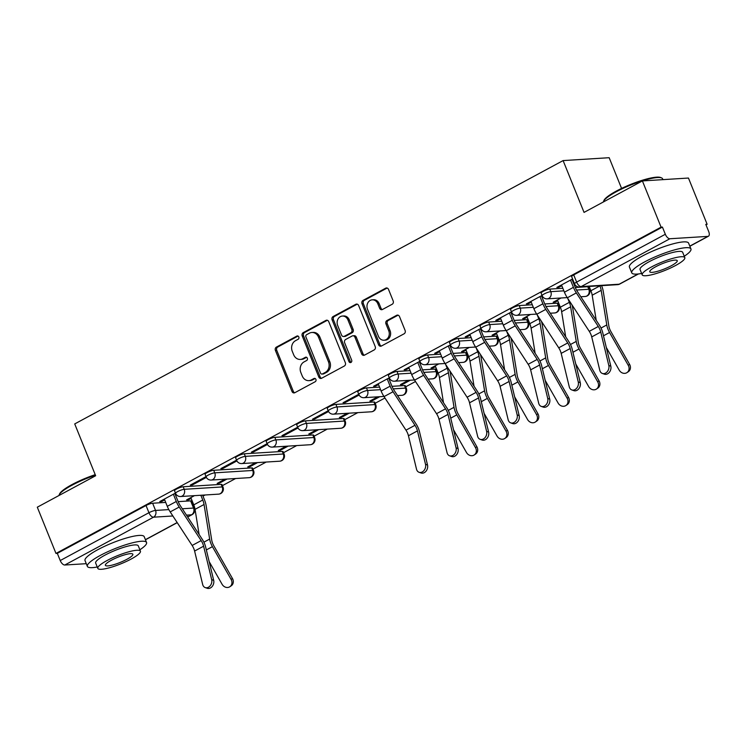 <?xml version="1.0" encoding="UTF-8"?>
<svg xmlns="http://www.w3.org/2000/svg" width="746" height="746" viewBox="0 0 746 746"><rect width="100%" height="100%" fill="white"/><g stroke="black" fill="none" stroke-linecap="round" stroke-linejoin="round"><path stroke-width="1.12" d="M298.82 336.959A1.753 1.492 -93.6 0 0 296.833 336.092L276.412 347.104A2.508 2.126 -93.6 0 0 275.405 350.415L291.994 391.464A2.508 2.126 -93.6 0 0 294.838 392.704L315.26 381.691A1.753 1.492 -93.6 0 0 313.973 378.502L311.324 379.928A8.019 6.817 -93.6 0 1 308.881 380.637A8.019 6.817 -93.6 0 1 302.223 375.947L300.843 372.524A8.019 6.817 -93.6 0 1 304.051 361.913L306.69 360.486A1.753 1.492 -93.6 0 0 305.403 357.297L302.755 358.723A8.019 6.817 -93.6 0 1 300.312 359.432A8.019 6.817 -93.6 0 1 293.663 354.742L292.273 351.319A8.019 6.817 -93.6 0 1 295.481 340.708L298.12 339.281A1.753 1.492 -93.6 0 0 298.82 336.959M392.182 304.256A2.508 2.126 -93.6 0 0 393.179 300.936L388.526 289.42A2.508 2.126 -93.6 0 0 385.682 288.18L363.004 300.414A2.508 2.126 -93.6 0 0 362.006 303.725L378.586 344.773A2.508 2.126 -93.6 0 0 381.43 346.013L404.108 333.788A2.508 2.126 -93.6 0 0 405.115 330.469L399.492 316.556A2.508 2.126 -93.6 0 0 396.648 315.316L386.941 320.547A2.508 2.126 -93.6 0 0 385.943 323.867L388.731 330.767A6.705 5.698 -93.6 0 1 384.004 340.232A6.705 5.698 -93.6 0 1 378.446 336.306L367.526 309.292A6.705 5.698 -93.6 0 1 372.245 299.827A6.705 5.698 -93.6 0 1 377.812 303.743L379.63 308.247A2.508 2.126 -93.6 0 0 382.474 309.487L392.182 304.256M55.978 553.429L37.3 507.196L95.656 475.734L74.721 423.924L563.109 160.586L584.043 212.396L642.399 180.924L661.077 227.157L55.978 553.429L57.321 553.346L60.23 560.544L148.939 512.707A5.11 0.979 -22 0 1 155.541 510.432L168.829 509.602M328.753 321.657A2.508 2.126 -93.6 0 0 325.909 320.416L303.221 332.641A2.508 2.126 -93.6 0 0 302.223 335.961L318.803 377.01A2.508 2.126 -93.6 0 0 321.647 378.25L344.335 366.016A2.508 2.126 -93.6 0 0 345.333 362.705L328.753 321.657M333.117 316.528L355.795 304.293A2.508 2.126 -93.6 0 1 358.639 305.543L375.219 346.582A2.508 2.126 -93.6 0 1 374.222 349.902L364.514 355.133A2.508 2.126 -93.6 0 1 361.67 353.893L354.947 337.248A2.508 2.126 -93.6 0 0 352.103 336.008L345.659 339.477A2.508 2.126 -93.6 0 0 344.661 342.796L351.664 360.122A1.753 1.492 -93.6 0 1 348.969 361.577L332.11 319.848A2.508 2.126 -93.6 0 1 333.117 316.528L334.46 316.444L357.138 304.209L355.795 304.293M642.399 180.924L688.455 178.042L707.133 224.276L706.005 224.882M191.871 502.105L192.505 501.769M202.977 496.118L205.066 494.99M222.42 485.627L235.615 478.522M252.969 469.159L266.163 462.054M283.517 452.691L296.712 445.576M314.066 436.214L327.261 429.109M344.615 419.746L357.81 412.631M375.163 403.269L384.955 397.991M405.712 386.801L415.503 381.523M436.261 370.333L436.886 369.988M466.81 353.856L467.434 353.52M497.358 337.388L497.983 337.043M527.907 320.911L528.532 320.575M558.456 304.443L559.08 304.107M589.004 287.965L589.629 287.63M621.577 188.412L609.165 157.704L563.109 160.586M661.077 227.157L662.42 227.073L665.329 234.272A5.11 2.508 61.7 0 0 669.889 238.748L707.889 236.379A5.11 2.508 61.7 0 0 708.439 236.221A5.11 2.508 61.7 0 0 708.7 231.558L705.791 224.359L707.133 224.276M57.321 553.346L146.029 505.508A5.11 0.979 -22 0 1 152.632 503.233L165.705 502.412M178.154 501.638L190.631 500.855L193.54 508.054A5.11 0.979 -22 0 1 194.361 508.25L191.452 501.051A5.11 0.979 158 0 0 190.631 500.855M86.275 563.678L64.79 565.02A5.11 2.508 -118.3 0 1 60.23 560.544M206.008 476.619L190.295 485.096L192.309 484.975L191.983 484.182M225.003 479.184L217.151 483.417L219.165 483.296L218.839 482.503M236.557 460.151L220.844 468.628L222.858 468.507L222.532 467.714M255.552 462.716L247.7 466.949L249.714 466.819L249.388 466.036M267.105 443.683L251.393 452.16L253.407 452.029L253.08 451.246M286.1 446.239L278.249 450.481L280.263 450.351L279.936 449.558M297.654 427.206L281.941 435.683L283.956 435.561L283.629 434.769M316.649 429.771L308.797 434.004L310.812 433.883L310.485 433.09M328.203 410.738L312.49 419.215L314.504 419.084L314.178 418.301M347.198 413.293L339.346 417.536L341.36 417.406L341.034 416.622M358.751 394.261L343.039 402.737L345.053 402.616L344.727 401.824M377.746 396.825L369.885 401.059L371.9 400.938L371.583 400.145M389.3 377.793L373.578 386.269L375.592 386.139L375.275 385.356M408.295 380.357L400.434 384.591L402.448 384.46L402.131 383.677M419.849 361.316L404.127 369.802L406.141 369.671L405.824 368.878M438.844 363.88L430.983 368.114L432.997 367.992L432.68 367.2M450.397 344.848L434.676 353.324L436.69 353.203L436.373 352.41M469.393 347.412L461.532 351.646L463.546 351.515L463.229 350.732M480.946 328.38L465.224 336.856L467.238 336.726L466.921 335.942M499.941 330.935L492.08 335.178L494.094 335.047L493.777 334.264M511.495 311.903L495.773 320.379L497.787 320.258L497.47 319.465M530.49 314.467L522.629 318.701L524.643 318.579L524.326 317.787M542.044 295.435L526.322 303.911L528.336 303.781L528.019 302.997M561.039 297.99L553.178 302.233L555.192 302.102L554.875 301.319M572.592 278.957L556.87 287.434L558.885 287.313L558.567 286.52M549.765 289.094L550.8 291.649A5.11 0.979 -22 0 0 545.298 293.383A5.11 0.979 -22 0 0 542.146 295.677L541.111 293.122A5.11 0.979 158 0 1 544.263 290.819A5.11 0.979 158 0 1 549.765 289.094L562.838 288.282M575.287 287.499L587.764 286.716L588.799 289.271A5.11 0.979 -22 0 1 589.61 289.476L588.585 286.921A5.11 0.979 158 0 0 587.764 286.716M519.216 305.571L520.251 308.126A5.11 0.979 -22 0 0 514.749 309.851A5.11 0.979 -22 0 0 511.597 312.145L510.562 309.59A5.11 0.979 158 0 1 513.714 307.296A5.11 0.979 158 0 1 519.216 305.571L532.29 304.75M544.739 303.967L557.215 303.193L558.25 305.748A5.11 0.979 -22 0 1 559.062 305.944L558.036 303.389A5.11 0.979 158 0 0 557.215 303.193M488.667 322.039L489.702 324.594A5.11 0.979 -22 0 0 484.201 326.319A5.11 0.979 -22 0 0 481.049 328.622L480.014 326.067A5.11 0.979 158 0 1 483.166 323.764A5.11 0.979 158 0 1 488.667 322.039L501.741 321.218M514.19 320.444L526.667 319.661L527.702 322.216A5.11 0.979 -22 0 1 528.513 322.421L527.487 319.866A5.11 0.979 158 0 0 526.667 319.661M458.119 338.507L459.154 341.071A5.11 0.979 -22 0 0 453.652 342.796A5.11 0.979 -22 0 0 450.5 345.09L449.465 342.535A5.11 0.979 158 0 1 452.617 340.241A5.11 0.979 158 0 1 458.119 338.507L471.192 337.696M483.641 336.912L496.118 336.138L497.153 338.693A5.11 0.979 -22 0 1 497.964 338.889L496.939 336.334A5.11 0.979 158 0 0 496.118 336.138M427.57 354.984L428.605 357.539A5.11 0.979 -22 0 0 423.103 359.264A5.11 0.979 -22 0 0 419.951 361.568L418.916 359.012A5.11 0.979 158 0 1 422.068 356.709A5.11 0.979 158 0 1 427.57 354.984L440.644 354.163M453.092 353.39L465.569 352.606L466.604 355.161A5.11 0.979 -22 0 1 467.425 355.357L466.39 352.802A5.11 0.979 158 0 0 465.569 352.606M397.021 371.452L398.056 374.007A5.11 0.979 -22 0 0 392.555 375.742A5.11 0.979 -22 0 0 389.403 378.035L388.368 375.48A5.11 0.979 158 0 1 391.519 373.186A5.11 0.979 158 0 1 397.021 371.452L410.095 370.641M422.544 369.857L435.021 369.074L436.056 371.639A5.11 0.979 -22 0 1 436.876 371.834L435.841 369.279A5.11 0.979 158 0 0 435.021 369.074M366.473 387.929L367.508 390.484A5.11 0.979 -22 0 0 362.006 392.209A5.11 0.979 -22 0 0 358.854 394.503L357.819 391.948A5.11 0.979 158 0 1 360.971 389.654A5.11 0.979 158 0 1 366.473 387.929L379.546 387.109M391.995 386.335L404.472 385.551L405.507 388.106A5.11 0.979 -22 0 1 406.328 388.302L405.292 385.747A5.11 0.979 158 0 0 404.472 385.551M335.924 404.397L336.959 406.952A5.11 0.979 -22 0 0 331.457 408.677A5.11 0.979 -22 0 0 328.305 410.981L327.27 408.426A5.11 0.979 158 0 1 330.422 406.122A5.11 0.979 158 0 1 335.924 404.397L373.923 402.019L374.958 404.574A5.11 0.979 -22 0 1 375.779 404.78L374.744 402.225A5.11 0.979 158 0 0 373.923 402.019M305.375 420.875L306.41 423.43A5.11 0.979 -22 0 0 300.908 425.155A5.11 0.979 -22 0 0 297.757 427.449L296.721 424.894A5.11 0.979 158 0 1 299.873 422.6A5.11 0.979 158 0 1 305.375 420.875L343.374 418.497L344.41 421.052A5.11 0.979 -22 0 1 345.23 421.248L344.195 418.692A5.11 0.979 158 0 0 343.374 418.497M274.826 437.342L275.861 439.898A5.11 0.979 -22 0 0 270.36 441.623A5.11 0.979 -22 0 0 267.208 443.926L266.173 441.371A5.11 0.979 158 0 1 269.325 439.068A5.11 0.979 158 0 1 274.826 437.342L312.826 434.965L313.861 437.52A5.11 0.979 -22 0 1 314.681 437.725L313.646 435.16A5.11 0.979 158 0 0 312.826 434.965M244.278 453.81L245.313 456.365A5.11 0.979 -22 0 0 239.811 458.1A5.11 0.979 -22 0 0 236.659 460.394L235.624 457.839A5.11 0.979 158 0 1 238.776 455.545A5.11 0.979 158 0 1 244.278 453.81L282.277 451.442L283.312 453.997A5.11 0.979 -22 0 1 284.133 454.193L283.098 451.638A5.11 0.979 158 0 0 282.277 451.442M213.729 470.288L214.764 472.843A5.11 0.979 -22 0 0 209.262 474.568A5.11 0.979 -22 0 0 206.11 476.871L205.075 474.307A5.11 0.979 158 0 1 208.227 472.013A5.11 0.979 158 0 1 213.729 470.288L251.728 467.91L252.763 470.465A5.11 0.979 -22 0 1 253.584 470.661L252.549 468.106A5.11 0.979 158 0 0 251.728 467.91M183.18 486.756L184.215 489.311A5.11 0.979 -22 0 0 178.714 491.045A5.11 0.979 -22 0 0 175.562 493.339L174.527 490.784A5.11 0.979 158 0 1 177.679 488.49A5.11 0.979 158 0 1 183.18 486.756L221.18 484.378L222.215 486.933A5.11 0.979 -22 0 1 223.035 487.138L222 484.583A5.11 0.979 158 0 0 221.18 484.378M175.459 493.097L159.747 501.573L161.761 501.443L161.434 500.659M194.454 495.661L186.603 499.895L188.617 499.764L188.29 498.981M188.617 499.764L191.144 498.403M219.165 483.296L227.017 479.063M249.714 466.819L257.566 462.585M280.263 450.351L288.115 446.117M310.812 433.883L318.663 429.64M341.36 417.406L349.212 413.172M371.9 400.938L379.761 396.695M402.448 384.46L410.309 380.227M432.997 367.992L435.533 366.631M463.546 351.515L466.082 350.154M494.094 335.047L496.631 333.686M524.643 318.579L527.18 317.209M555.192 302.102L557.728 300.741M161.761 501.443L164.679 499.867M175.151 494.225L175.814 493.871M662.42 227.073L573.711 274.901A5.11 0.979 158 0 0 571.66 276.645L574.569 283.853A5.11 0.979 -22 0 1 576.621 282.109L665.329 234.272M192.309 484.975L206.362 477.393M222.858 468.507L236.911 460.925M253.407 452.029L267.46 444.448M283.956 435.561L298.008 427.98M314.504 419.084L328.557 411.512M345.053 402.616L359.106 395.035M375.592 386.139L378.52 384.572M388.992 378.921L389.654 378.567M406.141 369.671L409.069 368.095M419.541 362.444L420.203 362.09M436.69 353.203L439.618 351.627M450.09 345.976L450.752 345.622M467.238 336.726L470.166 335.15M480.638 329.499L481.301 329.145M497.787 320.258L500.715 318.682M511.187 313.031L511.849 312.677M528.336 303.781L531.264 302.205M541.736 296.563L542.398 296.209M558.885 287.313L561.813 285.737M572.285 280.086L572.909 279.75M300.312 359.432L301.654 359.348A8.019 6.817 -93.6 0 0 304.098 358.639L302.755 358.723M306.615 357.287L304.098 358.639M308.881 380.637L310.224 380.553A8.019 6.817 -93.6 0 0 312.667 379.845L311.324 379.928M315.176 378.492L312.667 379.845M298.046 336.073L277.754 347.021A2.508 2.126 -93.6 0 0 276.747 350.331L293.337 391.38A2.508 2.126 -93.6 0 0 294.735 392.76M327.354 320.276A2.508 2.126 -93.6 0 0 327.252 320.332L304.564 332.557A2.508 2.126 -93.6 0 0 303.566 335.877L320.146 376.926A2.508 2.126 -93.6 0 0 321.545 378.297M306.625 334.693A1.753 1.492 -93.6 0 0 305.925 337.015L320.482 373.047A1.753 1.492 -93.6 0 0 322.477 373.914L325.265 372.413A8.019 6.817 -93.6 0 0 328.464 361.801L318.514 337.173A8.019 6.817 -93.6 0 0 311.865 332.483A8.019 6.817 -93.6 0 0 309.413 333.192L306.625 334.693M321.936 374.072L323.279 373.988A1.753 1.492 -93.6 0 0 323.82 373.83L322.477 373.914M311.865 332.483L313.208 332.399A8.019 6.817 -93.6 0 1 319.857 337.089L329.807 361.717A8.019 6.817 -93.6 0 1 326.608 372.329L323.82 373.83M352.867 335.784L354.21 335.7A2.508 2.126 -93.6 0 1 356.29 337.164L363.013 353.809A2.508 2.126 -93.6 0 0 364.412 355.189M334.46 316.444A2.508 2.126 -93.6 0 0 333.453 319.764L350.312 361.493A1.753 1.492 -93.6 0 0 351.086 362.37M347.962 319.978A6.705 5.698 -93.6 0 0 342.405 316.052A6.705 5.698 -93.6 0 0 337.686 325.517L341.528 335.038A2.508 2.126 -93.6 0 0 344.372 336.278L350.816 332.809A2.508 2.126 -93.6 0 0 351.814 329.49L347.962 319.978L349.305 319.894A6.705 5.698 -93.6 0 0 343.747 315.968L342.405 316.052M343.608 336.502L344.95 336.418A2.508 2.126 -93.6 0 0 345.715 336.194L344.372 336.278M349.305 319.894L353.156 329.406A2.508 2.126 -93.6 0 1 352.159 332.725L345.715 336.194M372.245 299.827L373.587 299.743A6.705 5.698 -93.6 0 1 379.155 303.659L380.973 308.163A2.508 2.126 -93.6 0 0 382.372 309.543M384.004 340.232L385.346 340.148A6.705 5.698 -93.6 0 0 390.074 330.683L388.731 330.767M398.094 315.185A2.508 2.126 -93.6 0 0 397.991 315.232L388.284 320.463A2.508 2.126 -93.6 0 0 387.286 323.783L390.074 330.683M387.127 288.049A2.508 2.126 -93.6 0 0 387.025 288.096L364.346 300.33A2.508 2.126 -93.6 0 0 363.349 303.641L379.928 344.689A2.508 2.126 -93.6 0 0 381.327 346.069M232.463 578.504A5.875 5.11 56.1 0 1 231.232 585.806L229.88 586.72A5.875 5.11 -123.9 0 0 231.101 579.418L232.463 578.504L213.785 545.736A9.446 4.635 61.7 0 1 211.724 540.132L206.129 505.555A16.086 7.889 -118.3 0 0 204.507 499.904L202.586 495.148M209.16 561.589L222.094 584.277A5.875 5.11 -123.9 0 0 229.88 586.72M190.827 497.61L193.755 504.865A12.766 6.266 -118.3 0 1 195.042 509.35L199.107 534.472M200.842 495.26L202.763 500.016A12.766 6.266 -118.3 0 1 204.05 504.492L209.645 539.078A12.766 6.266 61.7 0 0 212.424 546.65L231.101 579.418M164.362 499.083L167.291 506.338A16.086 7.889 61.7 0 0 170.2 511.905L192.142 545.466A9.446 4.635 -118.3 0 1 194.603 551.052L202.67 584.482A5.875 4.504 -70.7 0 0 205.234 587.596A5.875 4.504 -70.7 0 0 210.213 585.741A5.875 4.504 -70.7 0 0 211.678 579.623L213.682 580.323A5.875 4.504 109.3 0 1 212.218 586.44A5.875 4.504 109.3 0 1 207.239 588.296L205.234 587.596M174.834 493.432L178.042 501.368A12.766 6.266 61.7 0 0 180.355 505.788L202.297 539.349A12.766 6.266 -118.3 0 1 205.616 546.893L213.682 580.323M173.37 494.225L176.298 501.48A16.086 7.889 61.7 0 0 179.208 507.047L201.15 540.608A9.446 4.635 -118.3 0 1 203.611 546.193L211.678 579.623M95.451 475.211A31.919 6.136 158 0 0 71.83 485.329A31.919 6.136 158 0 0 59.148 494.887L59.577 493.936A31.145 5.987 -22 0 1 71.952 484.602A31.145 5.987 -22 0 1 95.227 474.661M139.866 549.774A31.919 6.136 158 0 0 146.552 542.482A31.919 6.136 158 0 0 100.178 555.49A31.919 6.136 158 0 0 87.375 566.391A31.919 6.136 158 0 0 97.25 566.997M146.552 542.482L144.211 536.672A31.919 6.136 158 0 0 97.829 549.681A31.919 6.136 158 0 0 85.025 560.582L87.375 566.391M97.819 568.387L95.656 563.043A22.977 4.42 -22 0 1 104.878 555.192A22.977 4.42 -22 0 1 138.271 545.83L140.425 551.173A22.977 4.42 158 0 0 107.032 560.535A22.977 4.42 158 0 0 97.819 568.387A22.977 4.42 158 0 0 131.203 559.024A22.977 4.42 158 0 0 140.425 551.173M111.331 560.265A14.808 2.844 158 0 0 105.391 565.328A14.808 2.844 158 0 0 126.913 559.295A14.808 2.844 158 0 0 132.853 554.231A14.808 2.844 158 0 0 111.331 560.265M59.148 494.887A31.919 6.136 158 0 0 58.953 495.521M603.542 201.355L603.971 200.394A31.145 5.987 -22 0 1 616.345 191.069A31.145 5.987 -22 0 1 660.611 177.511L661.571 177.902A31.919 6.136 158 0 0 616.224 191.787A31.919 6.136 158 0 0 603.542 201.355A31.919 6.136 158 0 0 603.346 201.98M662.942 179.637L662.597 178.788A31.919 6.136 158 0 0 661.571 177.902M684.259 256.242A31.919 6.136 158 0 0 690.945 248.94A31.919 6.136 158 0 0 644.572 261.949A31.919 6.136 158 0 0 631.759 272.859A31.919 6.136 158 0 0 641.644 273.456M690.945 248.94L688.595 243.14A31.919 6.136 158 0 0 642.222 256.139A31.919 6.136 158 0 0 629.419 267.049L631.759 272.859M642.203 274.854L640.049 269.511A22.977 4.42 -22 0 1 649.272 261.65A22.977 4.42 -22 0 1 682.655 252.288L684.819 257.631A22.977 4.42 158 0 0 651.426 266.993A22.977 4.42 158 0 0 642.203 274.854A22.977 4.42 158 0 0 675.596 265.483A22.977 4.42 158 0 0 684.819 257.631M655.725 266.732A14.808 2.844 158 0 0 649.785 271.786A14.808 2.844 158 0 0 671.297 265.753A14.808 2.844 158 0 0 677.247 260.699A14.808 2.844 158 0 0 655.725 266.732M476.853 446.733A5.875 5.11 56.1 0 1 475.622 454.034L474.269 454.948A5.875 5.11 -123.9 0 0 475.491 447.647L476.853 446.733L458.175 413.965A9.446 4.635 61.7 0 1 456.114 408.36L450.519 373.774A16.086 7.889 -118.3 0 0 449.847 370.865M453.549 429.808L466.483 452.505A5.875 5.11 -123.9 0 0 474.269 454.948M435.216 365.838L438.144 373.093A12.766 6.266 -118.3 0 1 439.431 377.579L443.488 402.7M445.567 364.309L447.152 368.235A12.766 6.266 -118.3 0 1 448.439 372.72L454.034 407.307A12.766 6.266 61.7 0 0 456.813 414.879L475.491 447.647M507.401 430.255A5.875 5.11 56.1 0 1 506.17 437.557L504.818 438.471A5.875 5.11 -123.9 0 0 506.04 431.169L507.401 430.255L488.723 397.497A9.446 4.635 61.7 0 1 486.662 391.892L481.067 357.306A16.086 7.889 -118.3 0 0 480.396 354.397M484.098 413.34L497.032 436.028A5.875 5.11 -123.9 0 0 504.818 438.471M465.765 349.37L468.693 356.625A12.766 6.266 -118.3 0 1 469.98 361.101L474.036 386.223M476.116 347.832L477.701 351.767A12.766 6.266 -118.3 0 1 478.988 356.252L484.583 390.829A12.766 6.266 61.7 0 0 487.362 398.401L506.04 431.169M537.95 413.788A5.875 5.11 56.1 0 1 536.719 421.089L535.367 422.003A5.875 5.11 -123.9 0 0 536.588 414.701L537.95 413.788L519.272 381.019A9.446 4.635 61.7 0 1 517.211 375.415L511.616 340.829A16.086 7.889 -118.3 0 0 510.945 337.919M514.647 396.863L527.581 419.56A5.875 5.11 -123.9 0 0 535.367 422.003M496.314 332.893L499.242 340.148A12.766 6.266 -118.3 0 1 500.529 344.633L504.585 369.755M506.665 331.364L508.25 335.29A12.766 6.266 -118.3 0 1 509.537 339.775L515.132 374.361A12.766 6.266 61.7 0 0 517.91 381.933L536.588 414.701M378.203 383.78L381.131 391.035A16.086 7.889 61.7 0 0 384.041 396.602L405.983 430.162A9.446 4.635 -118.3 0 1 408.444 435.748L416.51 469.178A5.875 4.504 -70.7 0 0 419.075 472.293A5.875 4.504 -70.7 0 0 424.054 470.437A5.875 4.504 -70.7 0 0 425.518 464.32L427.523 465.019A5.875 4.504 109.3 0 1 426.059 471.136A5.875 4.504 109.3 0 1 421.08 472.992L419.075 472.293M388.675 378.129L391.883 386.064A12.766 6.266 61.7 0 0 394.196 390.484L416.137 424.045A12.766 6.266 -118.3 0 1 419.457 431.589L427.523 465.019M387.211 378.921L390.139 386.176A16.086 7.889 61.7 0 0 393.049 391.743L414.99 425.304A9.446 4.635 -118.3 0 1 417.452 430.89L425.518 464.32M408.752 367.312L411.68 374.557A16.086 7.889 61.7 0 0 414.59 380.134L436.531 413.694A9.446 4.635 -118.3 0 1 438.993 419.271L447.059 452.701A5.875 4.504 -70.7 0 0 449.624 455.815A5.875 4.504 -70.7 0 0 454.603 453.96A5.875 4.504 -70.7 0 0 456.067 447.842L458.072 448.551A5.875 4.504 109.3 0 1 456.608 454.668A5.875 4.504 109.3 0 1 451.628 456.515L449.624 455.815M419.224 361.661L422.432 369.596A12.766 6.266 61.7 0 0 424.744 374.016L446.686 407.577A12.766 6.266 -118.3 0 1 450.006 415.121L458.072 448.551M417.76 362.453L420.688 369.708A16.086 7.889 61.7 0 0 423.597 375.275L445.539 408.836A9.446 4.635 -118.3 0 1 448.001 414.412L456.067 447.842M439.301 350.834L442.229 358.089A16.086 7.889 61.7 0 0 445.138 363.656L467.08 397.217A9.446 4.635 -118.3 0 1 469.542 402.803L477.608 436.233A5.875 4.504 -70.7 0 0 480.172 439.347A5.875 4.504 -70.7 0 0 485.152 437.492A5.875 4.504 -70.7 0 0 486.616 431.375L488.621 432.074A5.875 4.504 109.3 0 1 487.157 438.191A5.875 4.504 109.3 0 1 482.177 440.047L480.172 439.347M449.773 345.184L452.981 353.119A12.766 6.266 61.7 0 0 455.293 357.539L477.235 391.109A12.766 6.266 -118.3 0 1 480.555 398.644L488.621 432.074M448.309 345.976L451.237 353.231A16.086 7.889 61.7 0 0 454.146 358.798L476.088 392.368A9.446 4.635 -118.3 0 1 478.55 397.944L486.616 431.375M469.849 334.367L472.777 341.621A16.086 7.889 61.7 0 0 475.687 347.188L497.629 380.749A9.446 4.635 -118.3 0 1 500.09 386.325L508.157 419.756A5.875 4.504 -70.7 0 0 510.721 422.87A5.875 4.504 -70.7 0 0 515.7 421.014A5.875 4.504 -70.7 0 0 517.164 414.897L519.169 415.606A5.875 4.504 109.3 0 1 517.705 421.723A5.875 4.504 109.3 0 1 512.726 423.579L510.721 422.87M480.321 328.716L483.529 336.651A12.766 6.266 61.7 0 0 485.842 341.071L507.784 374.632A12.766 6.266 -118.3 0 1 511.103 382.176L519.169 415.606M478.857 329.508L481.785 336.763A16.086 7.889 61.7 0 0 484.695 342.33L506.637 375.891A9.446 4.635 -118.3 0 1 509.098 381.467L517.164 414.897M568.499 397.32A5.875 5.11 56.1 0 1 567.268 404.621L565.916 405.526A5.875 5.11 -123.9 0 0 567.137 398.224L568.499 397.32L549.821 364.552A9.446 4.635 61.7 0 1 547.76 358.947L542.165 324.361A16.086 7.889 -118.3 0 0 541.493 321.451M545.195 380.395L558.129 403.082A5.875 5.11 -123.9 0 0 565.916 405.526M526.862 316.425L529.791 323.68A12.766 6.266 -118.3 0 1 531.077 328.165L535.134 353.278M537.213 314.896L538.798 318.822A12.766 6.266 -118.3 0 1 540.085 323.307L545.68 357.894A12.766 6.266 61.7 0 0 548.459 365.465L567.137 398.224M500.398 317.889L503.326 325.144A16.086 7.889 61.7 0 0 506.236 330.711L528.177 364.281A9.446 4.635 -118.3 0 1 530.639 369.857L538.705 403.288A5.875 4.504 -70.7 0 0 541.27 406.402A5.875 4.504 -70.7 0 0 546.249 404.546A5.875 4.504 -70.7 0 0 547.713 398.429L549.718 399.129A5.875 4.504 109.3 0 1 548.254 405.246A5.875 4.504 109.3 0 1 543.274 407.102L541.27 406.402M510.87 312.238L514.078 320.183A12.766 6.266 61.7 0 0 516.391 324.603L538.332 358.164A12.766 6.266 -118.3 0 1 541.652 365.699L549.718 399.129M509.406 313.031L512.334 320.286A16.086 7.889 61.7 0 0 515.244 325.862L537.185 359.423A9.446 4.635 -118.3 0 1 539.647 364.999L547.713 398.429M599.047 380.842A5.875 5.11 56.1 0 1 597.816 388.144L596.464 389.058A5.875 5.11 -123.9 0 0 597.686 381.756L599.047 380.842L580.369 348.074A9.446 4.635 61.7 0 1 578.309 342.47L572.714 307.893A16.086 7.889 -118.3 0 0 572.042 304.974M575.744 363.917L588.678 386.615A5.875 5.11 -123.9 0 0 596.464 389.058M557.411 299.948L560.339 307.203A12.766 6.266 -118.3 0 1 561.626 311.688L565.682 336.81M567.762 298.419L569.347 302.344A12.766 6.266 -118.3 0 1 570.634 306.83L576.229 341.416A12.766 6.266 61.7 0 0 579.008 348.988L597.686 381.756M530.947 301.421L533.875 308.676A16.086 7.889 61.7 0 0 536.784 314.243L558.726 347.804A9.446 4.635 -118.3 0 1 561.178 353.38L569.254 386.81A5.875 4.504 -70.7 0 0 571.818 389.934A5.875 4.504 -70.7 0 0 576.798 388.079A5.875 4.504 -70.7 0 0 578.262 381.961L580.267 382.661A5.875 4.504 109.3 0 1 578.803 388.778A5.875 4.504 109.3 0 1 573.823 390.634L571.818 389.934M541.419 295.77L544.627 303.706A12.766 6.266 61.7 0 0 546.939 308.126L568.881 341.687A12.766 6.266 -118.3 0 1 572.201 349.231L580.267 382.661M539.955 296.563L542.883 303.818A16.086 7.889 61.7 0 0 545.792 309.385L567.734 342.946A9.446 4.635 -118.3 0 1 570.186 348.531L578.262 381.961M629.596 364.374A5.875 5.11 56.1 0 1 628.365 371.676L627.013 372.59A5.875 5.11 -123.9 0 0 628.235 365.288L629.596 364.374L610.918 331.606A9.446 4.635 61.7 0 1 608.857 326.002L603.262 291.416A16.086 7.889 -118.3 0 0 601.64 285.765L601.593 285.662M606.293 347.45L619.227 370.147A5.875 5.11 -123.9 0 0 627.013 372.59M589.154 286.436L590.888 290.735A12.766 6.266 -118.3 0 1 592.175 295.22L596.231 320.332M599.849 285.765L599.896 285.877A12.766 6.266 -118.3 0 1 601.183 290.362L606.778 324.948A12.766 6.266 61.7 0 0 609.557 332.52L628.235 365.288M561.496 284.944L564.424 292.199A16.086 7.889 61.7 0 0 567.333 297.775L589.275 331.336A9.446 4.635 -118.3 0 1 591.727 336.912L599.803 370.342A5.875 4.504 -70.7 0 0 602.367 373.457A5.875 4.504 -70.7 0 0 607.347 371.601A5.875 4.504 -70.7 0 0 608.811 365.484L610.815 366.183A5.875 4.504 109.3 0 1 609.351 372.301A5.875 4.504 109.3 0 1 604.372 374.156L602.367 373.457M571.968 279.302L575.175 287.238A12.766 6.266 61.7 0 0 577.488 291.658L599.43 325.219A12.766 6.266 -118.3 0 1 602.749 332.753L610.815 366.183M570.503 280.095L573.432 287.341A16.086 7.889 61.7 0 0 576.341 292.917L598.283 326.478A9.446 4.635 -118.3 0 1 600.735 332.054L608.811 365.484M297.915 336.026L296.833 336.092M315.054 378.436L313.973 378.502M306.485 357.231L305.403 357.297M669.889 238.748L581.181 286.585L619.18 284.207L638.128 273.987M689.808 246.124L707.889 236.379M152.632 503.233L155.541 510.432A5.11 4.336 -93.6 0 1 153.499 517.192L64.79 565.02M182.294 508.763L193.54 508.054A5.11 4.336 -93.6 0 1 191.498 514.815L186.463 515.132M172.867 515.98L153.499 517.192A5.11 2.508 -118.3 0 1 148.939 512.707L146.029 505.508M145.414 539.666L177.156 522.545M187.619 516.903L191.498 514.815A5.11 2.508 61.7 0 0 192.048 514.665A5.11 5.11 0 0 0 194.361 508.25M542.146 295.677A5.11 5.11 0 0 0 547.2 298.857A5.11 4.336 86.4 0 0 548.758 298.409A5.11 4.336 86.4 0 0 550.8 291.649L563.873 290.837M576.518 290.045L588.799 289.271A5.11 4.336 86.4 0 1 586.757 296.031A5.11 4.336 -93.6 0 1 585.2 296.479A5.11 5.11 0 0 0 589.61 289.476M511.597 312.145A5.11 5.11 0 0 0 516.652 315.334A5.11 4.336 86.4 0 0 518.209 314.877A5.11 4.336 86.4 0 0 520.251 308.126L533.325 307.305M545.969 306.513L558.25 305.748A5.11 4.336 86.4 0 1 556.208 312.509A5.11 4.336 -93.6 0 1 554.651 312.956A5.11 5.11 0 0 0 559.062 305.944M481.049 328.622A5.11 5.11 0 0 0 486.103 331.802A5.11 4.336 86.4 0 0 487.66 331.355A5.11 4.336 86.4 0 0 489.702 324.594L502.776 323.773M515.421 322.99L527.702 322.216A5.11 4.336 86.4 0 1 525.66 328.977A5.11 4.336 -93.6 0 1 524.102 329.424A5.11 5.11 0 0 0 528.513 322.421M450.5 345.09A5.11 5.11 0 0 0 455.554 348.279A5.11 4.336 86.4 0 0 457.111 347.822A5.11 4.336 86.4 0 0 459.154 341.071L472.227 340.251M484.872 339.458L497.153 338.693A5.11 4.336 86.4 0 1 495.111 345.445A5.11 4.336 -93.6 0 1 493.554 345.902A5.11 5.11 0 0 0 497.964 338.889M419.951 361.568A5.11 5.11 0 0 0 425.006 364.747A5.11 4.336 86.4 0 0 426.563 364.3A5.11 4.336 86.4 0 0 428.605 357.539L441.679 356.719M454.323 355.926L466.604 355.161A5.11 4.336 86.4 0 1 464.562 361.922A5.11 4.336 -93.6 0 1 463.005 362.37A5.11 5.11 0 0 0 467.425 355.357M389.403 378.035A5.11 5.11 0 0 0 394.457 381.215A5.11 4.336 86.4 0 0 396.014 380.768A5.11 4.336 86.4 0 0 398.056 374.007L411.13 373.196M423.775 372.403L436.056 371.639A5.11 4.336 86.4 0 1 434.013 378.39A5.11 4.336 -93.6 0 1 432.456 378.847A5.11 5.11 0 0 0 436.876 371.834M358.854 394.503A5.11 5.11 0 0 0 363.908 397.693A5.11 4.336 86.4 0 0 365.465 397.245A5.11 4.336 86.4 0 0 367.508 390.484L380.581 389.664M393.226 388.871L405.507 388.106A5.11 4.336 86.4 0 1 403.465 394.867A5.11 4.336 -93.6 0 1 401.907 395.315A5.11 5.11 0 0 0 406.328 388.302M328.305 410.981A5.11 5.11 0 0 0 333.359 414.161A5.11 4.336 86.4 0 0 334.917 413.713A5.11 4.336 86.4 0 0 336.959 406.952L374.958 404.574A5.11 4.336 86.4 0 1 372.916 411.335A5.11 4.336 -93.6 0 1 371.359 411.783A5.11 5.11 0 0 0 375.779 404.78M297.757 427.449A5.11 5.11 0 0 0 302.811 430.638A5.11 4.336 86.4 0 0 304.368 430.181A5.11 4.336 86.4 0 0 306.41 423.43L344.41 421.052A5.11 4.336 86.4 0 1 342.367 427.803A5.11 4.336 -93.6 0 1 340.81 428.26A5.11 5.11 0 0 0 345.23 421.248M267.208 443.926A5.11 5.11 0 0 0 272.262 447.106A5.11 4.336 86.4 0 0 273.819 446.658A5.11 4.336 86.4 0 0 275.861 439.898L313.861 437.52A5.11 4.336 86.4 0 1 311.819 444.28A5.11 4.336 -93.6 0 1 310.261 444.728A5.11 5.11 0 0 0 314.681 437.725M236.659 460.394A5.11 5.11 0 0 0 241.713 463.574A5.11 4.336 86.4 0 0 243.271 463.126A5.11 4.336 86.4 0 0 245.313 456.365L283.312 453.997A5.11 4.336 86.4 0 1 281.27 460.748A5.11 4.336 -93.6 0 1 279.713 461.205A5.11 5.11 0 0 0 284.133 454.193M206.11 476.871A5.11 5.11 0 0 0 211.165 480.051A5.11 4.336 86.4 0 0 212.722 479.603A5.11 4.336 86.4 0 0 214.764 472.843L252.763 470.465A5.11 4.336 86.4 0 1 250.721 477.226A5.11 4.336 -93.6 0 1 249.164 477.673A5.11 5.11 0 0 0 253.584 470.661M175.562 493.339A5.11 5.11 0 0 0 180.616 496.519A5.11 4.336 86.4 0 0 182.173 496.071A5.11 4.336 86.4 0 0 184.215 489.311L222.215 486.933A5.11 4.336 86.4 0 1 220.173 493.693A5.11 4.336 -93.6 0 1 218.615 494.141A5.11 5.11 0 0 0 223.035 487.138M573.711 274.901L576.621 282.109A5.11 2.508 -118.3 0 0 581.181 286.585A5.11 4.336 86.4 0 1 579.623 287.033L617.623 284.655A5.11 5.11 0 0 0 619.73 284.058L638.464 273.95M619.73 284.058A5.11 2.508 61.7 0 1 619.18 284.207A5.11 4.336 86.4 0 1 617.623 284.655M293.337 391.38L291.994 391.464M276.747 350.331L275.405 350.415M277.754 347.021L276.412 347.104M320.146 376.926L318.803 377.01M303.566 335.877L302.223 335.961M304.564 332.557L303.221 332.641M327.252 320.332L325.909 320.416M326.608 372.329L325.265 372.413M329.807 361.717L328.464 361.801M319.857 337.089L318.514 337.173M363.013 353.809L361.67 353.893M356.29 337.164L354.947 337.248M350.312 361.493L348.969 361.577M333.453 319.764L332.11 319.848M352.159 332.725L350.816 332.809M353.156 329.406L351.814 329.49M380.973 308.163L379.63 308.247M379.155 303.659L377.812 303.743M387.286 323.783L385.943 323.867M388.284 320.463L386.941 320.547M397.991 315.232L396.648 315.316M379.928 344.689L378.586 344.773M363.349 303.641L362.006 303.725M364.346 300.33L363.004 300.414M387.025 288.096L385.682 288.18M193.755 504.865L202.763 500.016M206.353 549.933L212.424 546.65M203.9 542.174L209.645 539.078M195.042 509.35L204.05 504.492M176.298 501.48L167.291 506.338M201.15 540.608L192.142 545.466M179.208 507.047L170.2 511.905M203.611 546.193L194.603 551.052M438.144 373.093L447.152 368.235M450.743 418.152L456.813 414.879M448.281 410.403L454.034 407.307M439.431 377.579L448.439 372.72M468.693 356.625L477.701 351.767M481.282 401.684L487.362 398.401M478.829 393.935L484.583 390.829M469.98 361.101L478.988 356.252M499.242 340.148L508.25 335.29M511.831 385.206L517.91 381.933M509.378 377.457L515.132 374.361M500.529 344.633L509.537 339.775M390.139 386.176L381.131 391.035M414.99 425.304L405.983 430.162M393.049 391.743L384.041 396.602M417.452 430.89L408.444 435.748M420.688 369.708L411.68 374.557M445.539 408.836L436.531 413.694M423.597 375.275L414.59 380.134M448.001 414.412L438.993 419.271M451.237 353.231L442.229 358.089M476.088 392.368L467.08 397.217M454.146 358.798L445.138 363.656M478.55 397.944L469.542 402.803M481.785 336.763L472.777 341.621M506.637 375.891L497.629 380.749M484.695 342.33L475.687 347.188M509.098 381.467L500.09 386.325M529.791 323.68L538.798 318.822M542.379 368.738L548.459 365.465M539.927 360.989L545.68 357.894M531.077 328.165L540.085 323.307M512.334 320.286L503.326 325.144M537.185 359.423L528.177 364.281M515.244 325.862L506.236 330.711M539.647 364.999L530.639 369.857M560.339 307.203L569.347 302.344M572.928 352.271L579.008 348.988M570.476 344.512L576.229 341.416M561.626 311.688L570.634 306.83M542.883 303.818L533.875 308.676M567.734 342.946L558.726 347.804M545.792 309.385L536.784 314.243M570.186 348.531L561.178 353.38M590.888 290.735L599.896 285.877M603.477 335.793L609.557 332.52M601.024 328.044L606.778 324.948M592.175 295.22L601.183 290.362M573.432 287.341L564.424 292.199M598.283 326.478L589.275 331.336M576.341 292.917L567.333 297.775M600.735 332.054L591.727 336.912M218.615 494.141L180.616 496.519M249.164 477.673L211.165 480.051M279.713 461.205L241.713 463.574M310.261 444.728L272.262 447.106M340.81 428.26L302.811 430.638M371.359 411.783L333.359 414.161M401.907 395.315L397.534 395.585M383.938 396.434L363.908 397.693M432.456 378.847L428.083 379.117M414.487 379.966L394.457 381.215M463.005 362.37L458.631 362.64M445.036 363.498L425.006 364.747M493.554 345.902L489.18 346.172M475.584 347.021L455.554 348.279M524.102 329.424L519.729 329.704M506.133 330.553L486.103 331.802M554.651 312.956L550.268 313.227M536.682 314.075L516.652 315.334M585.2 296.479L580.817 296.759M567.23 297.607L547.2 298.857M574.569 283.853A5.11 5.11 0 0 0 579.623 287.033M689.854 246.245L708.439 236.221M145.461 539.778L177.231 522.657M187.694 517.015L192.048 514.665"/></g></svg>

